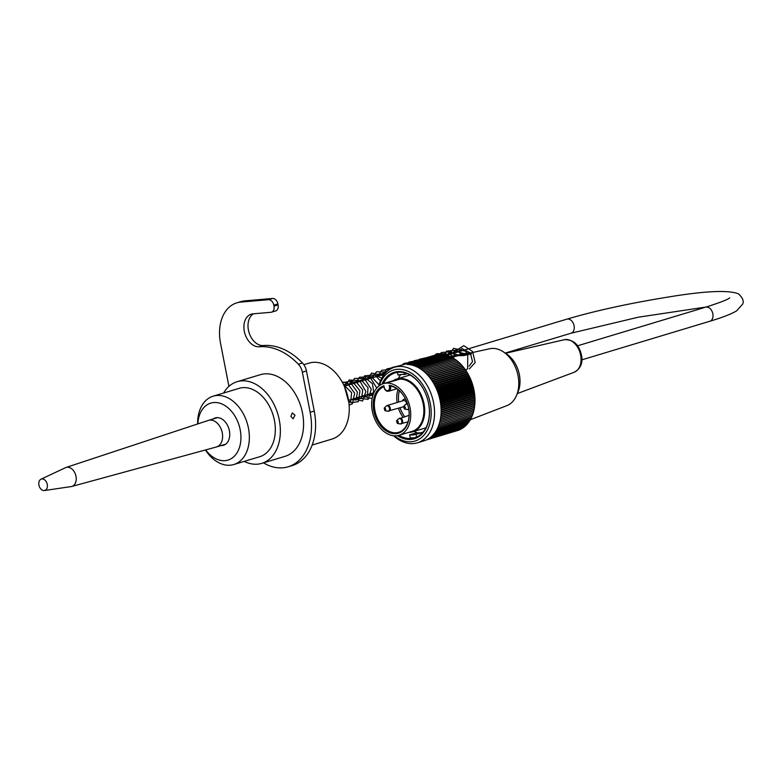 <?xml version="1.0" encoding="UTF-8"?>
<svg xmlns="http://www.w3.org/2000/svg" width="782" height="782" viewBox="0 0 782 782"><rect width="100%" height="100%" fill="white"/><g stroke="black" fill="none" stroke-linecap="round" stroke-linejoin="round"><path stroke-width="1.17" d="M213.144 418.966A14.281 9.922 73.2 0 1 215.255 417.92A14.281 9.922 73.2 0 1 229.615 432.309A14.281 9.922 73.2 0 1 223.505 445.271A14.281 9.922 73.2 0 1 221.169 445.554M205.451 449.982A35.708 24.799 -106.8 0 0 233.789 464.537A35.708 24.799 -106.8 0 0 248.344 427.656A35.708 24.799 -106.8 0 0 219.566 395.477A35.708 24.799 -106.8 0 0 213.173 396.171A35.708 24.799 -106.8 0 0 197.602 423.971M205.705 449.914A29.755 20.664 -106.8 0 0 240.182 444.792A29.755 20.664 -106.8 0 0 216.125 402.525A29.755 20.664 -106.8 0 0 197.856 423.883M393.141 380.717A27.575 19.149 73.2 0 1 396.757 379.006A27.575 19.149 73.2 0 1 423.042 399.876A27.575 19.149 73.2 0 1 412.671 431.801A27.575 19.149 73.2 0 1 409.944 432.319A27.575 19.149 73.2 0 1 408.712 432.378M399.387 390.746A22.815 15.845 -106.8 0 0 398.732 402.026M400.081 407.793A22.815 15.845 -106.8 0 0 404.714 416.669M405.653 399.319A4.145 2.884 -106.8 0 0 404.46 399.103A4.145 2.884 -106.8 0 0 402.466 400.902M424 390.198A33.919 23.558 -106.8 0 0 398.409 372.242A33.919 23.558 -106.8 0 0 395.057 372.887A33.919 23.558 -106.8 0 0 383.395 383.659L396.513 379.7A26.979 18.739 73.2 0 1 399.182 379.192L388.801 382.32L399.201 379.387A1.193 0.85 85.1 0 0 399.182 379.192A26.979 18.739 73.2 0 1 422.759 401.997A26.979 18.739 73.2 0 1 412.094 431.361L398.976 435.31A26.979 18.739 73.2 0 1 396.308 435.818A26.979 18.739 73.2 0 1 372.731 413.013A26.979 18.739 73.2 0 1 383.395 383.649A26.979 18.739 73.2 0 1 409.123 404.079A26.979 18.739 73.2 0 1 398.976 435.31A33.919 23.558 -106.8 0 0 411.293 438.477A33.919 23.558 -106.8 0 0 414.646 437.842A33.919 23.558 -106.8 0 0 429.191 407.412M389.172 385.331A24.799 17.224 73.2 0 1 405.223 398.468A24.799 17.224 73.2 0 1 408.966 410.902A24.799 17.224 73.2 0 1 395.379 433.727A24.799 17.224 73.2 0 1 374.158 412.466A24.799 17.224 73.2 0 1 383.894 385.78L384.187 387.246A3.773 2.62 -106.8 0 0 387.53 390.697A3.773 2.62 -106.8 0 0 389.456 386.787L389.172 385.331L390.56 386.582L391.557 386.279M383.845 386.67A23.998 16.666 -106.8 0 0 375.995 414.831A23.998 16.666 -106.8 0 0 398.664 432.299A23.998 16.666 -106.8 0 0 408.957 410.794M405.272 398.566A23.998 16.666 -106.8 0 0 390.453 386.034M403.004 417.187A23.998 16.666 73.2 0 1 398.478 408.282M397.1 402.525A23.998 16.666 73.2 0 1 398.009 389.573M406.572 403.854A2.952 2.053 -106.8 0 0 403.58 400.57L387.325 405.467A2.952 2.053 73.2 0 1 387.618 405.408A2.952 2.053 73.2 0 1 390.198 407.911A2.952 2.053 73.2 0 1 389.035 411.127A2.952 2.053 73.2 0 1 388.742 411.185M422.739 432.29A30.948 21.485 73.2 0 1 416.483 432.798L409.651 434.86L410.227 437.793A33.919 23.558 -106.8 0 0 413.473 437.822A33.919 23.558 -106.8 0 0 415.721 437.47M417.461 432.886A33.919 23.558 73.2 0 1 414.157 431.351M398.243 378.556A33.919 23.558 73.2 0 1 400.863 374.519M378.654 386.23A39.471 27.409 73.2 0 1 394.548 367.237A39.471 27.409 73.2 0 1 398.449 366.494A39.471 27.409 73.2 0 1 432.945 399.876A39.471 27.409 73.2 0 1 417.344 442.827A39.471 27.409 73.2 0 1 393.6 435.789M394.548 367.237L401.107 365.262A39.471 27.409 -106.8 0 1 402.965 364.803L435.76 354.911A39.471 27.409 73.2 0 1 437.812 354.627A39.471 27.409 73.2 0 1 439.904 354.559L407.099 364.441A39.471 27.409 -106.8 0 1 439.846 399.328A39.471 27.409 -106.8 0 1 423.903 440.853L417.344 442.827M440.022 354.569A147.573 88.024 29 0 0 439.777 354.442L439.425 354.549M439.904 354.559L441.048 354.256A149.186 92.296 -147.3 0 1 441.859 354.676M409.045 364.568L442.69 354.432A148.375 94.524 -143.9 0 1 443.423 354.842M410.482 364.783L444.176 354.617A148.375 96.988 -140.3 0 1 444.987 355.116M411.928 365.086L445.662 354.911A148.375 99.197 -136.6 0 1 446.551 355.497M413.395 365.497L447.157 355.311A148.375 101.122 -132.8 0 1 448.096 355.986M414.861 366.005L448.643 355.82A148.375 102.774 -128.8 0 1 449.64 356.572M416.327 366.611L450.129 356.426A148.375 104.153 -124.8 0 1 451.165 357.257M417.784 367.325L451.605 357.13A148.375 105.238 -120.6 0 1 452.68 358.048M419.24 368.127L453.061 357.931A148.375 106.029 -116.4 0 1 454.137 358.899M420.667 369.036L454.508 358.83A148.375 106.538 -112.1 0 1 455.564 359.847M422.085 370.023L455.926 359.818A148.375 106.753 -107.8 0 1 456.971 360.883M423.463 371.108L457.323 360.903A148.375 106.675 -103.5 0 1 458.428 362.086A148.375 4.272 164.8 0 1 458.692 362.066A148.375 106.313 -99.2 0 1 459.738 363.268A148.375 9.853 166.9 0 1 460.021 363.317A148.375 105.648 -94.9 0 1 461.018 364.529A148.375 15.396 169 0 1 461.312 364.656A148.375 104.7 -90.7 0 1 462.26 365.859A148.375 20.909 171.1 0 1 462.573 366.064A148.375 103.459 -86.6 0 1 463.452 367.276A148.375 26.353 173.3 0 1 463.775 367.55A148.375 101.934 -82.6 0 1 464.616 368.752A148.375 31.739 175.4 0 1 464.938 369.104A148.375 100.135 -78.7 0 1 465.72 370.297A148.375 37.028 177.6 0 1 466.052 370.717A148.375 98.063 -75 0 1 466.776 371.9A148.375 42.218 179.9 0 1 467.118 372.398A148.375 95.717 -71.3 0 1 467.783 373.561A148.375 47.291 -177.8 0 1 468.115 374.138A148.375 93.117 -67.8 0 1 468.731 375.272A148.375 52.238 -175.5 0 1 468.848 375.507A148.375 52.238 -175.5 0 1 469.053 375.917A148.375 90.253 -64.5 0 1 469.611 377.041A148.375 57.037 -173.1 0 1 469.943 377.755A148.375 87.144 -61.2 0 1 470.441 378.84A148.375 61.68 -170.6 0 1 470.754 379.622A148.375 83.791 -58.1 0 1 471.204 380.687A148.375 66.157 -168 0 1 471.507 381.538A148.375 80.214 -55.1 0 1 471.898 382.554A148.375 70.458 -165.4 0 1 472.191 383.473A148.375 76.421 -52.2 0 1 472.533 384.461A148.375 74.554 -162.7 0 1 472.797 385.438A148.375 72.413 -49.4 0 1 473.09 386.386A148.375 78.454 -159.8 0 1 473.335 387.432A148.375 68.21 -46.8 0 1 473.579 388.331A148.375 82.139 -156.9 0 1 473.804 389.426A148.375 63.811 -44.2 0 1 474 390.277A148.375 85.59 -153.8 0 1 474.195 391.44A148.375 59.246 -41.6 0 1 474.342 392.241A148.375 88.816 -150.6 0 1 474.508 393.454A148.375 54.515 -39.2 0 1 474.606 394.196A148.375 91.797 -147.3 0 1 474.694 394.949A148.375 91.797 -147.3 0 1 474.742 395.467A148.375 49.637 -36.8 0 1 474.801 396.151A148.375 94.524 -143.9 0 1 474.909 397.471A148.375 44.623 -34.5 0 1 474.918 398.106A148.375 96.988 -140.3 0 1 474.987 399.465A148.375 39.491 -32.2 0 1 474.967 400.032A148.375 99.197 -136.6 0 1 474.997 401.44A148.375 34.242 -30 0 1 474.928 401.948A148.375 101.122 -132.8 0 1 474.918 403.385A148.375 28.905 -27.8 0 1 474.821 403.825A148.375 102.774 -128.8 0 1 474.772 405.311A148.375 23.48 -25.7 0 1 474.635 405.682A148.375 104.153 -124.8 0 1 474.537 407.197A148.375 18.006 -23.6 0 1 474.381 407.5A148.375 105.238 -120.6 0 1 474.234 409.045A148.375 12.473 -21.4 0 1 474.039 409.279A148.375 106.029 -116.4 0 1 473.853 410.843A148.375 6.901 -19.4 0 1 473.638 411.009A148.375 106.538 -112.1 0 1 473.393 412.603A148.375 1.32 -17.3 0 1 473.149 412.691A148.375 106.753 -107.8 0 1 472.866 414.294L439.015 424.509M472.592 414.382A148.375 106.675 -103.5 0 1 472.26 415.936L438.419 426.141M471.947 416.034A148.375 106.313 -99.2 0 1 471.595 417.52L437.754 427.715M471.223 417.627A148.375 105.648 -94.9 0 1 470.852 419.025L437.021 429.22M470.441 419.152A148.375 104.7 -90.7 0 1 470.041 420.462L436.229 430.657M469.581 420.599A148.375 103.459 -86.6 0 1 469.171 421.821L435.369 432.016M468.653 421.977A148.375 101.934 -82.6 0 1 468.232 423.101L434.46 433.287M467.656 423.277A148.375 100.135 -78.7 0 1 467.235 424.303L433.492 434.479M466.59 424.499A148.375 98.063 -75 0 1 466.18 425.418L432.466 435.584M465.466 425.633A148.375 95.717 -71.3 0 1 465.075 426.444L431.41 436.591M464.283 426.679A148.375 93.117 -67.8 0 1 463.922 427.373L430.315 437.5M463.042 427.637A148.375 90.253 -64.5 0 1 462.719 428.204L429.201 438.311M461.742 428.497A148.375 87.144 -61.2 0 1 461.468 428.947L428.106 439.005M460.383 429.269A148.375 83.791 -58.1 0 1 460.178 429.592L427.089 439.562M458.975 429.953A148.375 80.214 -55.1 0 1 458.848 430.129L426.327 439.934M457.519 430.53A148.375 76.421 -52.2 0 1 457.49 430.559L426.151 440.012M468.838 375.497L469.034 375.859A37.096 25.757 73.2 0 1 474.645 394.46L474.694 394.939M424.773 372.232L458.428 362.086M458.692 362.066L424.822 372.281M426.043 373.425L459.738 363.268M460.021 363.317L426.151 373.532M427.285 374.695L461.018 364.529M461.312 364.656L427.441 374.871M428.487 376.044L462.26 365.859M462.573 366.064L428.692 376.279M429.66 377.462L463.452 367.276M463.775 367.55L429.895 377.765M430.794 378.947L464.616 368.752M464.938 369.104L431.058 379.319M431.879 380.502L465.72 370.297M466.052 370.717L432.172 380.942M432.915 382.115L466.776 371.9M467.118 372.398L433.228 382.623M433.902 383.776L467.783 373.561M468.115 374.138L434.225 384.353M434.841 385.497L468.731 375.272M469.053 375.917L435.163 386.142M435.711 387.256L469.611 377.041M469.943 377.755L436.043 387.97M436.532 389.065L470.441 378.84M470.754 379.622L436.864 389.847M437.294 390.912L471.204 380.687M471.507 381.538L437.607 391.753M437.979 392.789L471.898 382.554M472.191 383.473L438.291 393.698M438.614 394.685L472.533 384.461M472.797 385.438L438.907 395.663M439.171 396.611L473.09 386.386M473.335 387.432L439.445 397.647M439.66 398.556L473.579 388.331M473.804 389.426L439.914 399.651M440.09 400.501L474 390.277M474.195 391.44L440.305 401.655M440.432 402.466L474.342 392.241M474.508 393.454L440.618 403.668M440.716 404.421L474.606 394.196M474.742 395.467L440.853 405.682M440.921 406.376L474.801 396.151M474.909 397.471L441.019 407.686M441.058 408.312L474.918 398.106M474.987 399.465L441.107 409.68M441.116 410.237L474.967 400.032M474.997 401.44L441.107 411.655M441.097 412.143L474.928 401.948M474.918 403.385L441.038 413.6M441.019 414.02L474.821 403.825M474.772 405.311L440.892 415.525M440.853 415.868L474.635 405.682M474.537 407.197L440.667 417.412M440.628 417.676L474.381 407.5M474.234 409.045L440.364 419.26M440.334 419.445L474.039 409.279M473.853 410.843L439.992 421.058M439.963 421.166L473.638 411.009M473.393 412.603L439.543 422.808L473.149 412.691M394.382 435.848A37.096 25.757 -106.8 0 0 431.146 414.851A37.096 25.757 -106.8 0 0 397.266 369.309A37.096 25.757 -106.8 0 0 379.27 385.741M381.939 384.187A34.711 24.105 73.2 0 1 397.715 371.636A34.711 24.105 73.2 0 1 423.952 390.11A34.711 24.105 73.2 0 1 429.201 407.51A34.711 24.105 73.2 0 1 397.461 435.672M404.059 372.662L404.421 374.549A30.948 21.485 -106.8 0 0 398.106 375.077A30.948 21.485 -106.8 0 0 398.038 375.096L397.5 372.349M407.275 373.688L404.421 374.549M422.896 432.358L416.034 434.313A30.948 21.485 73.2 0 1 415.975 434.333A30.948 21.485 73.2 0 1 409.651 434.86M416.581 437.118L416.034 434.313M436.864 354.617L436.082 354.852M470.862 352.907L489.679 348.752A29.755 20.664 73.2 0 1 490.294 348.625A29.755 20.664 73.2 0 1 503.325 351.832A29.755 20.664 73.2 0 1 516.501 395.536A29.755 20.664 73.2 0 1 506.834 405.643L470.256 419.748M503.325 351.832L506.619 354.011A25.786 17.908 73.2 0 1 518.046 391.89L516.501 395.536M454.772 356.475L457.382 355.918M463.961 355.546A7.537 0.782 169 0 0 471.272 353.327L468.76 352.877C460.618 353.777 454.948 356.064 456.629 355.732L463.961 355.546L471.36 353.894M454.156 357.061L452.074 357.53M463.149 354.696L464.576 354.422M461.996 354.803L459.982 355.644L465.661 354.334M465.613 353.943L467.665 353.327M467.616 353.102L464.498 354.041M461.986 354.647L459.953 354.823M463.081 354.314L459.904 354.588M303.846 364.686L309.056 363.112A39.677 27.546 73.2 0 1 346.885 393.141A39.677 27.546 73.2 0 1 331.959 439.083L312.155 445.056M292.312 412.935L295 415.213L293.133 418.8L290.894 416.454L292.312 412.935M244.248 461.39A42.648 29.618 -106.8 0 0 261.755 463.364A42.648 29.618 -106.8 0 0 279.282 419.954A42.648 29.618 -106.8 0 0 237.132 381.694A42.648 29.618 -106.8 0 0 223.632 393.014M237.132 381.694L260.367 374.686A42.648 29.618 73.2 0 1 302.507 412.955A42.648 29.618 73.2 0 1 284.99 456.356L261.755 463.364M213.173 396.171L239.136 388.341A35.708 24.799 73.2 0 1 274.423 420.374A35.708 24.799 73.2 0 1 259.751 456.708L233.789 464.537M263.446 462.846A53.557 37.194 -106.8 0 0 288.138 466.795A53.557 37.194 -106.8 0 0 310.141 412.29L302.341 372.164A11.906 8.27 -106.8 0 0 298.362 364.217A70.419 48.904 -106.8 0 0 259.311 346.768A16.862 11.71 73.2 0 1 244.58 332.506A16.862 11.71 73.2 0 1 251.247 314.168A16.862 11.71 73.2 0 1 252.909 313.846L270.953 312.292A5.953 4.135 -106.8 0 0 271.54 312.174A5.953 4.135 -106.8 0 0 273.983 306.124L273.798 305.156A5.953 4.135 -106.8 0 0 268.509 299.702L240.748 302.096A39.677 27.546 -106.8 0 0 236.829 302.839A39.677 27.546 -106.8 0 0 220.524 343.22L228.921 386.386M253.397 313.807A16.862 11.71 -106.8 0 0 249.096 332.751A16.862 11.71 -106.8 0 0 263.407 345.536A70.419 48.904 73.2 0 1 302.458 362.975A11.906 8.27 73.2 0 1 306.446 370.932L314.247 411.058A53.557 37.194 73.2 0 1 292.233 465.564L288.138 466.795M236.829 302.839L240.924 301.608A39.677 27.546 73.2 0 1 244.854 300.855L272.605 298.47A5.953 4.135 73.2 0 1 277.893 303.915L278.089 304.882A5.953 4.135 73.2 0 1 275.645 310.943L271.54 312.174M70.937 486.6A9.922 6.891 -106.8 0 0 71.24 486.57A9.922 6.891 -106.8 0 0 71.797 486.453L216.389 446.991A13.89 9.638 -106.8 0 0 216.555 446.942A13.89 9.638 -106.8 0 0 221.775 430.872A13.89 9.638 -106.8 0 0 208.54 420.354A13.89 9.638 -106.8 0 0 208.374 420.413L66.069 467.46A9.922 6.891 -106.8 0 0 65.541 467.675L40.977 479.2A5.953 4.135 -106.8 0 0 39.1 485.817A5.953 4.135 -106.8 0 0 44.222 490.558A5.953 4.135 -106.8 0 0 44.398 490.539A5.953 4.135 -106.8 0 0 47.047 483.559A5.953 4.135 -106.8 0 0 40.977 479.2M71.797 486.453A9.922 6.891 -106.8 0 0 75.649 474.928A9.922 6.891 -106.8 0 0 66.069 467.46M581.896 359.828L709.841 321.255A7.341 5.093 -106.8 0 0 712.734 313.269A7.341 5.093 -106.8 0 0 706.322 307.062A7.341 5.093 -106.8 0 0 705.599 307.199L577.663 345.771M709.841 321.255C722.294 317.541 731.219 314.081 736.615 310.865L742.626 304.169C744.122 301.236 742.734 297.805 738.462 293.876C728.531 289.799 704.455 290.963 666.225 297.365C628.542 303.504 595.415 310.767 566.833 319.154A7.341 5.093 73.2 0 1 567.556 319.017A7.341 5.093 73.2 0 1 573.968 325.224A7.341 5.093 73.2 0 1 571.065 333.21L638.229 317.218L706.224 307.003M389.456 386.787L390.56 386.582A4.565 3.167 73.2 0 1 388.683 391.225L396.875 388.752M399.074 418.546A2.952 2.053 73.2 0 1 399.67 418.184A2.952 2.053 73.2 0 1 399.964 418.135A2.952 2.053 73.2 0 1 402.544 420.628A2.952 2.053 73.2 0 1 401.381 423.844A2.952 2.053 73.2 0 1 401.088 423.903M397.266 423.355L396.523 420.872A1.388 0.968 73.2 0 1 398.214 422.075A1.388 0.968 73.2 0 1 397.266 423.355L399.973 423.912A2.786 1.935 -106.8 0 0 401.87 421.342A2.786 1.935 -106.8 0 0 399.338 418.497A2.786 1.935 -106.8 0 0 398.468 418.908L409.103 415.35M408.663 408.703A2.786 1.935 -106.8 0 1 407.051 409.514L404.353 408.966L403.6 406.474A1.388 0.968 73.2 0 1 405.291 407.686A1.388 0.968 73.2 0 1 404.343 408.957M407.676 404.529A2.786 1.935 -106.8 0 0 406.425 404.099A2.786 1.935 -106.8 0 0 405.545 404.519L406.748 403.795A2.952 2.053 73.2 0 1 407.041 403.737A2.952 2.053 73.2 0 1 407.432 403.756M408.761 409.318A2.952 2.053 73.2 0 1 408.458 409.455A2.952 2.053 73.2 0 1 408.165 409.514M406.151 404.147A2.952 2.053 73.2 0 1 406.748 403.795L407.383 403.6M384.607 407.94A1.388 0.968 73.2 0 1 384.92 410.638L384.167 408.145A1.388 0.968 73.2 0 1 384.607 407.94M384.92 410.638L387.628 411.195A2.786 1.935 -106.8 0 0 389.514 408.615A2.786 1.935 -106.8 0 0 386.992 405.77A2.786 1.935 -106.8 0 0 386.122 406.19L387.325 405.467A2.952 2.053 73.2 0 0 386.719 405.829M450.735 356.915L453.404 356.103A0.792 0.547 73.2 0 1 454.107 356.836L452.006 357.472M453.404 356.103L451.106 356.318A0.792 0.547 -106.8 0 0 451.028 356.348M451.185 356.299A0.792 0.547 -106.8 0 0 451.106 356.318C453.365 355.556 454.586 355.624 454.782 356.524M460.647 355.654A7.146 0.743 -11 0 0 469.503 353.718A7.146 0.743 -11 0 0 468.721 352.887A7.146 0.743 -11 0 0 459.806 354.52A7.146 0.743 -11 0 0 457.402 355.908M517.332 393.571L574.144 372.261A17.018 11.818 -106.8 0 0 580.039 352.731A17.018 11.818 -106.8 0 0 564.33 339.701L505.514 353.288M302.341 372.164L306.446 370.932M298.362 364.217L302.458 362.975M259.311 346.768L263.407 345.536M273.983 306.124L278.089 304.882M273.798 305.156L277.893 303.915M268.509 299.702L272.605 298.47M240.748 302.096L244.854 300.855M310.141 412.29L314.247 411.058M705.599 307.199C720.31 302.497 728.345 299.369 729.694 297.825L729.694 297.825M348.547 400.306L373.913 392.662M505.201 353.073L571.065 333.21M344.305 386.259L384.519 374.128M446.473 355.448L566.833 319.154M469.112 366.152L472.514 361.636L470.451 353.337M470.119 352.829L461.908 348.528L457.793 352.037M463.97 353.581L454.674 350.932L452.328 353.689M458.291 354.96L449.318 352.506L446.864 355.331M452.289 356.035L450.315 354.461L443.443 354.442L442.739 355.048M387.031 371.499L382.134 373.728L381.264 375.116M384.529 374.119L383.454 373.601L377.814 374.246L375.8 376.758M381.821 378.117L374.568 374.881L370.336 378.41M373.092 392.906L373.63 393.326M379.065 384.754L371.02 376.494L364.862 380.062M367.628 394.558L370.365 395.819L373.473 393.717M373.757 393.014L372.525 383.815L365.605 378.146L359.984 380.717L359.397 381.704M362.164 396.2L364.129 397.324L367.384 396.327L368.019 387.686L361.372 380.111L354.735 382.056L353.923 383.356M356.69 397.852L358.264 398.83L361.587 398.331L362.74 389.925L356.084 381.831L350.463 382.506L348.469 384.998M351.226 399.504L356.064 400.032L357.403 392.085L351.294 383.776L345.165 384.021L343.855 385.282M348.85 402.407L350.727 401.557L351.617 392.623L343.591 384.724M469.317 368.918L475.182 362.535L472.602 351.558L463.834 345.664L455.163 351.118L454.459 353.044M465.632 370.16L467.646 368.733L467.753 354.236M467.05 353.073L465.583 351.216L453.668 348.303L448.995 354.686M461.185 354.178L456.678 350.131L446.581 351.128L444.137 354.627M455.984 356.201L451.263 351.802L441.429 352.487L439.64 354.49M449.376 356.367L446.366 353.787L436.581 353.679L434.909 355.165M439.161 354.559L429.455 356.817M432.651 355.849L423.981 358.459M427.187 357.491L419.328 359.29L418.507 360.111M421.723 359.143L414.04 360.785L413.052 361.763M416.259 360.795L409.152 361.988L407.588 363.405M410.794 362.437L404.069 363.366L402.192 364.969M405.32 364.089L396.777 366.562M399.68 365.693L392.036 367.501L390.805 368.821M394.216 367.345L386.807 368.938L383.405 374.47M389.886 369.358L381.684 370.326L377.931 376.113M386.445 372.046L376.504 371.763L372.467 377.765M383.346 375.673L371.675 373.024L367.002 379.417M370.082 393.815L372.701 396.015M380.453 380.912L374.764 374.901L364.627 375.81L361.538 381.059M364.627 395.457L367.628 397.872L372.154 398.37M376.797 388.058L369.778 376.826L359.427 377.227L356.074 382.711M359.153 397.109L360.492 398.419L368.185 399.319L371.255 389.24L364.324 378.478L354.559 378.42L350.6 384.363M353.689 398.761L362.604 401.039L365.888 391.508L359.7 380.697L349.231 379.974L345.136 386.005M348.635 400.863L350.952 402.671L358.342 401.674L359.925 390.785L352.135 381.108L342.516 382.633M349.124 405.174L352.408 403.786L354.657 393.18L347.159 382.994L342.125 381.919M348.87 402.593L344.461 386.591M410.022 374.998L396.757 379.006M425.946 427.803L412.671 431.801M383.727 386.083L383.952 387.227C384.891 390.277 386.464 391.606 388.683 391.225M408.018 421.85L399.973 423.912M396.523 420.872L398.468 418.908M403.6 406.474L405.545 404.519M407.051 409.514L408.771 409.357M384.167 408.145L386.122 406.19M387.628 411.195L403.346 406.806M471.272 353.327L471.39 353.884M574.144 372.261C579.912 369.163 582.482 364.226 581.876 357.442C580 345.37 574.154 339.456 564.33 339.701M217.591 417.627L208.54 420.354M225.607 444.215L216.555 446.942M44.398 490.539L71.24 486.57"/></g></svg>
